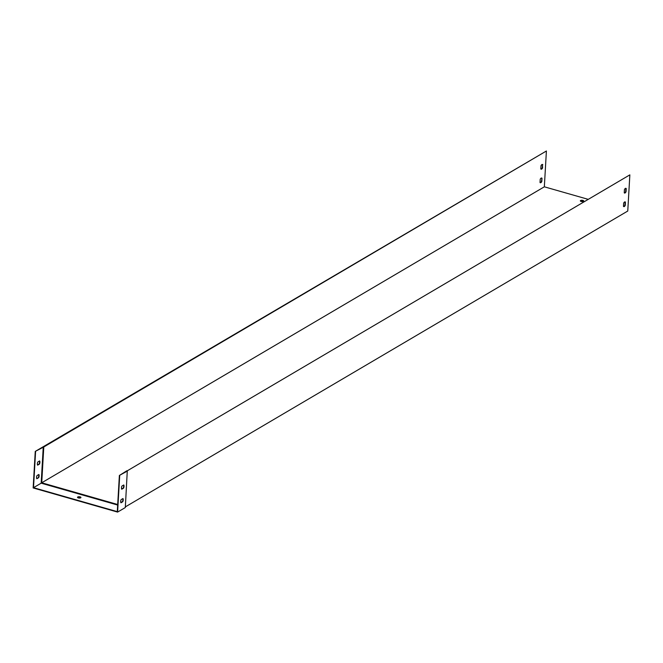 <?xml version="1.0" encoding="UTF-8"?>
<svg xmlns="http://www.w3.org/2000/svg" width="663" height="663" viewBox="0 0 663 663"><rect width="100%" height="100%" fill="white"/><g stroke="black" fill="none" stroke-linecap="round" stroke-linejoin="round"><path stroke-width="0.99" d="M624.248 192.825L624.438 189.593A2.453 1.135 -74 0 1 625.913 188.325A2.453 1.135 -74 0 1 626.228 188.541L626.038 191.773A2.453 1.135 -74 0 1 624.563 193.049A2.453 1.135 -74 0 1 624.248 192.825M623.469 206.392L623.651 203.16A2.453 1.135 -74 0 1 625.134 201.883A2.453 1.135 -74 0 1 625.441 202.107L625.259 205.339A2.453 1.135 -74 0 1 623.784 206.607A2.453 1.135 -74 0 1 623.469 206.392M35.255 451.412L43.791 446.97L546.403 150.998L35.255 451.412L33.15 487.943L117.6 512.093L125.315 507.551L127.288 470.805L629.85 174.866L627.762 211.033L125.348 506.888M126.882 471.045L629.85 174.866M126.898 470.738L119.373 475.47L127.42 471.02M625.739 188.3A2.453 1.135 -74 0 1 625.889 188.449L625.706 191.673A2.453 1.135 -74 0 1 624.405 192.966M624.952 201.867A2.453 1.135 -74 0 1 625.11 202.008L624.919 205.24A2.453 1.135 -74 0 1 623.618 206.533M581.169 201.477A1.716 0.663 3.3 0 0 582.885 201.577A1.716 0.663 3.3 0 0 583.78 201.046A1.716 0.663 3.3 0 0 582.106 200.284A1.716 0.663 3.3 0 0 580.349 200.848A1.716 0.663 3.3 0 0 581.169 201.477M43.791 446.97L41.728 482.78L544.34 186.809L587.915 199.265M43.252 446.995L41.164 483.17L41.728 482.78L117.699 504.51M542.782 164.681A2.453 1.135 106 0 0 542.467 164.457A2.453 1.135 106 0 0 540.991 165.733L540.809 168.957A2.453 1.135 106 0 0 541.116 169.181A2.453 1.135 106 0 0 542.591 167.905L542.442 164.581L542.259 167.814A2.453 1.135 -74 0 1 540.958 169.106M541.994 178.239A2.453 1.135 106 0 0 541.688 178.024A2.453 1.135 106 0 0 540.212 179.292L540.022 182.524A2.453 1.135 106 0 0 540.337 182.748A2.453 1.135 106 0 0 541.812 181.471L541.994 178.239L541.472 181.372A2.453 1.135 -74 0 1 540.171 182.665M546.403 150.998L544.34 186.809M580.398 201.03A1.716 0.663 -176.7 0 1 582.081 200.64A1.716 0.663 -176.7 0 1 583.705 201.221M37.625 465.161A2.453 1.135 -74 0 1 37.808 461.995L39.631 460.926A2.453 1.135 -74 0 1 39.449 464.092L37.625 465.161M38.669 477.65L36.838 478.727A2.453 1.135 -74 0 1 37.02 475.562L38.852 474.484A2.453 1.135 -74 0 1 38.669 477.65L36.722 478.504M117.666 505.049L41.164 483.17L33.506 487.678L117.285 511.637L119.373 475.47M35.595 451.511L33.506 487.678M78.333 497.93A1.716 0.663 3.3 0 0 80.049 498.029A1.716 0.663 3.3 0 0 80.944 497.499A1.716 0.663 3.3 0 0 79.262 496.736A1.716 0.663 3.3 0 0 77.513 497.3A1.716 0.663 3.3 0 0 78.333 497.93M121.619 488.996L123.227 488.051A2.453 1.135 106 0 0 123.533 485.101M120.832 502.562L122.448 501.609A2.453 1.135 106 0 0 122.754 498.667M121.743 489.219A2.453 1.135 -74 0 1 121.926 486.054L123.749 484.976A2.453 1.135 -74 0 1 123.567 488.142L121.743 489.219M120.956 502.786A2.453 1.135 -74 0 1 121.138 499.62L122.962 498.543A2.453 1.135 -74 0 1 122.779 501.709L120.956 502.786M117.6 512.093L119.705 475.562M80.869 497.681A1.716 0.663 3.3 0 0 80.099 497.242A1.716 0.663 3.3 0 0 77.563 497.49M39.415 461.05A2.453 1.135 -74 0 1 39.109 463.992L37.501 464.937M38.636 474.609A2.453 1.135 -74 0 1 38.33 477.559"/></g></svg>

